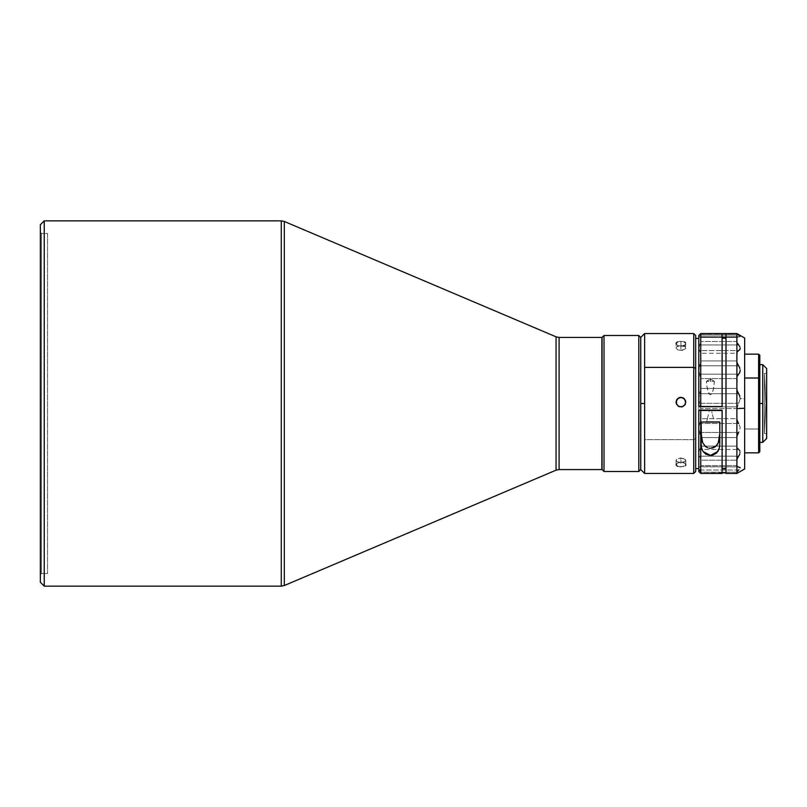 <?xml version="1.0" encoding="UTF-8"?>
<svg xmlns="http://www.w3.org/2000/svg" width="807" height="807" viewBox="0 0 807 807"><rect width="100%" height="100%" fill="white"/><g stroke="black" fill="none" stroke-linecap="round" stroke-linejoin="round"><path stroke-width="0.61" stroke-dasharray="4.04 3.03" d="M41.52 233.485L41.52 573.515L40.35 574.685L40.35 232.315L41.52 233.485L47.552 233.485L47.552 573.515L41.52 573.515L41.52 233.485L41.52 573.515L47.552 573.515L47.552 233.485L41.52 233.485L40.35 232.315L40.35 403.5L40.35 224.739L40.35 582.261L40.35 232.315L40.35 574.685L41.52 573.515L41.52 233.485M602.072 467.374L602.072 337.437L602.072 467.374M601.881 339.626L601.881 467.374L601.881 339.626M695.695 335.49L695.695 438.625L693.748 439.633L693.748 333.553L693.748 439.633L644.632 439.633L644.632 333.553L644.632 403.5L640.738 403.5L640.738 469.563L640.738 403.5L644.632 403.5L644.632 473.447L644.632 439.633L693.748 439.633L693.748 473.447L693.748 439.633L695.695 438.625L695.695 471.51M684.356 341.906L680.926 341.24L680.926 345.507L685.415 346.899L685.415 348.816L680.926 350.531L680.926 346.264L684.366 345.446L685.415 344.589L685.415 342.662L682.783 341.411L679.968 341.28L677.487 341.906L676.155 343.126L677.487 345.457L680.926 346.264L684.961 345.043L685.688 344.105L685.415 342.662M676.064 347.888L677.487 349.734L680.926 350.531L680.926 346.264L677.487 345.457L676.064 343.611L676.064 347.898L677.487 346.183L681.875 345.547L684.961 346.485L685.688 348.321L684.356 349.693L681.865 350.47L677.487 349.734L676.064 347.888L676.437 346.949L680.926 345.507L680.926 341.24L677.487 341.906M679.978 466.9L684.366 466.325L685.688 464.277L684.356 463.006L681.875 462.29L677.487 463.006L676.165 465.195L679.978 466.9M682.783 462.441L680.926 462.24L680.926 457.882L685.415 459.496L685.415 461.291L680.926 462.572L680.926 466.94L685.415 465.609L685.415 463.813L682.783 462.441M685.779 460.414L683.62 462.25L679.07 462.411L676.437 461.231L676.437 459.435L680.926 457.882L680.926 462.24L677.487 463.006L676.064 464.741L676.064 460.353L678.223 458.305L683.62 458.346L685.415 459.496L685.415 461.291M676.064 402.209L677.487 405.689L680.926 407.111L684.356 405.689L685.779 402.199M676.155 401.311L676.437 404.115L677.487 405.689L680.926 407.111L683.62 406.294L684.961 404.953L685.688 401.301M764.481 373.379L764.481 433.621L765.934 403.5L764.481 373.379L766.65 373.379L766.65 433.621L764.481 433.621L764.481 373.379L764.481 433.621L766.65 433.621L766.65 373.379L766.65 438.473L766.65 368.527L766.65 433.036L766.65 373.379L764.481 373.379L765.934 403.5L764.481 433.621L764.481 373.379M759.811 355.362L759.811 428.386L758.641 428.991L744.659 428.991L744.659 354.152L744.659 452.848L744.659 428.991L758.641 428.991L758.641 452.848L758.641 428.991L759.811 428.386L759.811 451.688M758.489 425.582L758.489 360.749L758.489 381.418L759.811 381.418L759.811 360.749L759.811 425.582L758.489 425.582L758.489 403.5L759.659 403.5L758.489 403.5L758.489 446.251L758.489 425.582L759.811 425.582L759.811 381.418L758.489 381.418L758.489 403.5L758.489 360.749L758.489 403.5L759.659 403.5L759.659 445.081L759.659 403.5L762.766 403.5L762.766 442.357L762.766 403.5L759.659 403.5L759.659 445.081L759.659 361.919L759.659 442.357L759.659 364.643L759.811 403.5L758.489 403.5L758.489 425.582M698.801 406.284L698.801 338.385L698.801 468.615L698.801 338.385L698.801 406.496L722.114 406.294L698.801 406.284M722.114 338.214L722.114 406.294L722.114 338.214M725.997 468.817L725.997 333.563L725.997 468.817M722.114 472.872L700.738 473.265L722.114 473.265L722.114 410.168L722.114 468.786L722.114 468.221L725.997 468.252L722.114 468.221L722.114 471.813M711.784 411.641L712.107 413.103L711.784 411.641M712.45 414.546L712.813 415.988L712.45 414.546M713.519 418.843L712.813 415.988L713.519 418.843M719.783 421.698L714.195 421.698L719.783 421.698L719.783 433.833L719.783 421.698M719.783 433.833L719.783 443.961L719.783 433.833M701.132 433.48L701.132 421.688L701.132 433.48M706.66 421.688L714.195 421.698L706.66 421.688L708.032 415.988L706.66 421.688M708.385 414.546L708.032 415.988L708.385 414.546M709.05 411.641L709.323 410.168L709.05 411.641M695.695 338.405L695.695 468.595L695.695 338.405M737.366 471.349L736.882 472.196L700.738 472.196L700.738 473.447L700.738 472.196L736.882 472.196L736.882 473.265L725.997 473.265L736.882 473.447L737.366 471.349L739.807 468.776L739.807 467.102L737.366 466.557L736.882 465.568L736.882 460.192L740.251 452.283L739.807 450.669L737.366 448.117L736.882 446.12L736.882 437.555L740.251 427.69L736.882 418.692L736.882 408.544L740.251 398.567L744.659 398.749L744.659 468.958M737.366 391.193L736.882 388.409L700.738 388.409L736.882 388.409L736.882 378.584L700.738 378.584L736.882 378.584L737.366 376.112L736.882 388.409L738.637 393.715L699.73 393.715L698.801 398.567L699.73 403.308L738.637 403.308L737.063 406.859L700.637 406.859L699.73 403.308L738.637 403.308L740.251 398.567L738.637 393.715L699.73 393.715L700.738 388.409L700.738 378.584L699.73 374.186L738.637 374.186L740.251 370.363L738.637 365.793L699.73 365.793L700.738 360.961L700.738 353.295L699.73 350.571L738.637 350.571L740.251 348.372L738.637 344.942L699.73 344.942L700.738 341.482L700.738 337.417L699.73 336.862L740.251 336.711L738.637 335.056L699.73 335.056L698.801 336.711L738.637 336.862L736.882 337.417L700.738 337.417L736.882 337.417L736.882 341.482L700.738 341.482L736.882 341.482L737.366 343.066L736.882 337.417L738.637 336.862L737.366 336.822M738.637 423.473L699.73 423.473L698.801 427.69L698.801 471.51L698.801 467.737L700.476 466.527L738.637 466.88L699.73 466.88L698.801 467.737L698.801 452.283L700.476 448.067L699.73 449.489L738.637 449.489L699.73 449.489L698.801 452.283L698.801 427.69L699.73 432.461L738.637 432.461L740.251 427.69L738.637 423.473L699.73 423.473L698.801 427.69L698.801 398.567L700.738 408.544L700.637 406.859L737.063 406.859L736.882 408.544L700.738 408.544L736.882 408.544L736.882 418.692L700.738 418.692L700.738 408.544L700.738 418.692L736.882 418.692L737.366 421.325M700.476 421.244L700.738 418.692L699.73 423.473L700.476 421.244M737.366 434.973L736.882 437.555L700.738 437.555L699.73 432.461L738.637 432.461M736.882 437.555L736.882 446.12L700.738 446.12L700.738 437.555L736.882 437.555M737.366 363.372L736.882 360.961L700.738 360.961L736.882 360.961L736.882 353.295L700.738 353.295L736.882 353.295L737.366 351.61L736.882 360.961L738.637 365.793L699.73 365.793L698.801 370.363L700.738 378.584L700.476 391.123L698.801 398.567L698.801 427.69L700.738 437.555L700.476 448.067L700.738 446.12L736.882 446.12L737.366 448.117M739.807 454.21L739.807 450.669M699.73 456.187L738.637 456.187L699.73 456.187L700.476 458.356L699.73 456.187M700.738 460.192L700.476 458.356L700.738 460.192L736.882 460.192L700.738 460.192L700.738 465.568L700.738 460.192M737.366 458.295L736.882 465.568L700.738 465.568L736.882 465.568L737.366 466.557M700.476 466.527L700.738 465.568L700.476 466.527M738.637 470.037L699.73 470.037L699.044 468.746L699.73 470.037L738.637 470.037L740.251 467.737M700.738 472.196L700.476 471.379L700.738 472.196M700.476 334.058L737.366 334.078L736.882 333.553L700.738 333.624L698.801 336.711L700.476 336.832L699.044 336.983M737.366 334.078L738.637 335.056L699.73 335.056M737.366 343.066L738.637 344.942L699.73 344.942L698.801 348.372L699.73 350.571L738.637 350.571L737.366 351.61M700.476 336.832L700.738 341.482L698.801 348.372L698.801 370.363L698.801 348.372L700.738 353.295L700.476 363.301L698.801 370.363L698.801 398.567L698.801 370.363L699.73 374.186L738.637 374.186L737.366 376.112M699.73 470.037L700.476 471.379M738.637 336.862L740.251 336.711L739.807 336.025M740.251 348.372L739.807 346.707M740.251 370.363L739.807 368.042M744.659 338.042L744.659 398.749L740.251 398.567L739.807 396.015M744.659 338.062L744.659 468.938M762.766 364.643L762.766 403.5L762.766 364.643M759.659 403.5L759.659 361.919L759.659 403.5M759.811 355.312L759.811 451.638M759.811 425.582L759.811 360.8L759.811 425.582M758.641 428.991L758.641 354.152L758.641 428.991M640.738 403.5L640.738 337.437L640.738 403.5M677.487 466.325L680.926 466.94L680.926 462.572L676.881 461.614L676.064 460.353L676.437 459.435M682.783 346.052L684.366 345.446M695.695 335.571L695.695 471.429M695.695 468.595L695.695 338.718L695.695 468.595M638.801 471.51L638.801 335.49L638.801 471.51M604.019 471.51L604.019 335.49L604.019 471.51M685.415 346.899L685.779 343.611M681.865 397.488L679.978 397.488M684.356 398.819L682.783 397.77M679.07 397.77L677.487 398.819M601.881 337.437L601.881 469.563L601.881 337.437M601.881 467.374L601.881 339.939L601.881 467.374M559.09 469.563L559.09 337.437L559.09 469.563M556.053 336.822L556.053 470.178L556.053 336.822M284.316 585.529L284.316 221.471L284.316 585.529M281.28 586.144L281.28 220.856L281.28 586.144M44.234 586.144L44.234 220.856L44.234 586.144M47.552 233.485L47.552 573.515L47.552 233.485M713.933 380.975L710.463 378.907L706.488 381.267L710.463 381.58L710.463 378.907L710.463 381.58L714.427 381.267L710.463 378.907L706.831 381.065M707.426 380.712L706.478 382.104L706.478 381.287L707.194 388.369L708.99 393.604L710.342 394.845L711.784 393.745L713.66 388.47L714.427 381.267L713.489 380.712M714.437 381.287L714.437 381.953L714.427 381.267L706.478 381.287M708.385 380.178L706.488 381.267L706.619 384.818L708.213 391.909L710.342 394.845L711.784 393.745L713.196 390.275L714.427 381.267L711.017 379.562L708.385 380.178M685.779 464.741L685.779 460.424M759.811 360.749L758.489 360.749L759.659 361.919M759.811 446.251L758.489 446.251L759.659 445.081M699.144 336.983L739.656 336.983M737.82 336.771L700.204 336.771"/><path stroke-width="1.21" d="M44.234 220.856L40.35 224.739L40.35 582.261L44.234 586.144L44.234 220.856L44.234 586.144L281.28 586.144L281.28 220.856L44.234 220.856L281.28 220.856L281.28 586.144L284.316 585.529L556.053 470.178L556.053 336.822L284.316 221.471L284.316 585.529L284.316 221.471L556.053 336.822L559.09 337.437L559.09 469.563L601.881 469.563L601.881 337.437L559.09 337.437L601.881 337.437L601.881 469.563L559.09 469.563L556.053 470.178L556.053 336.822L559.09 337.437L559.09 469.563L556.053 470.178L284.316 585.529L281.28 586.144L44.234 586.144L40.35 582.261L40.35 224.739L44.234 220.856M604.019 335.49L602.072 337.437L602.072 469.563L604.019 471.51L604.019 335.49L604.019 471.51L638.801 471.51L638.801 335.49L604.019 335.49L638.801 335.49L638.801 471.51L640.738 469.563L640.738 337.437L638.801 335.49L640.738 337.437L640.738 469.563L638.801 471.51L604.019 471.51L602.072 469.563L602.072 337.437L604.019 335.49M693.748 367.367L693.748 473.447L693.748 367.367L644.632 367.367L644.632 473.447L644.632 403.5L640.738 403.5L644.632 403.5L644.632 333.553L644.632 367.367L693.748 367.367L693.748 333.553L693.748 367.367L695.695 368.375L693.748 367.367M640.738 469.563L644.632 473.447L693.748 473.447L695.695 471.51L695.695 335.49L693.748 333.553L644.632 333.553L640.738 337.437M685.415 342.662L684.356 341.906M682.783 346.052L684.366 345.446M679.978 397.397L683.63 398.123L685.688 401.21L684.961 404.862L681.875 406.92L678.223 406.193L676.155 403.107L676.891 399.455L679.978 397.397M685.415 465.609L685.779 464.741M682.783 406.647L679.06 406.647L676.437 404.014L676.437 400.292L679.06 397.669L682.783 397.669L685.415 400.302L685.415 404.014L682.783 406.647M685.779 402.158L684.356 398.819L680.926 397.306L677.487 398.819L676.064 402.249M758.641 378.009L744.659 378.009L758.641 378.009L758.641 452.848L758.641 378.009L759.811 378.614L758.641 378.009L758.641 354.152L758.641 378.009M744.659 452.848L758.641 452.848L759.811 451.688L759.811 355.362M762.766 442.357L766.65 438.473L766.65 368.527L762.766 364.643L762.766 442.357L762.766 403.5L759.811 403.5L762.766 403.5L762.766 364.643L766.65 368.527L766.65 438.473L762.766 442.357L759.659 442.357M698.801 338.385L695.695 338.405L698.801 338.385M725.997 338.183L722.114 338.214L725.997 338.183M722.114 468.786L725.997 468.817L722.114 468.786M722.114 473.427L722.114 410.168L698.801 410.158L722.114 410.168L700.738 410.511L700.738 473.447L700.738 410.511L698.801 410.37L698.801 471.51L700.738 473.447L722.114 473.447L722.114 410.511L698.801 410.37L698.801 471.51M719.471 438.574L719.783 433.833L718.23 442.982L719.471 438.574M717.07 444.95L718.23 442.982L715.395 446.644L717.07 444.95M713.136 447.855L715.395 446.644L710.422 448.278L713.136 447.855M709.03 448.137L710.422 448.278L709.03 448.137M705.489 446.503L707.719 447.764L705.489 446.503L702.685 442.771L705.489 446.503M701.444 438.292L702.685 442.771L701.132 433.48L701.132 443.961L701.132 422.041L719.783 422.041L719.783 443.961L719.39 447.865L716.707 452.959L712.884 455.108L710.453 455.42L705.893 454.23L702.958 451.426L701.525 447.865L701.132 443.961L701.525 447.865L702.958 451.426L710.453 455.42L717.958 451.426L719.39 447.865L719.783 443.961L719.783 422.041L701.132 422.041L701.444 438.292M695.695 468.595L698.801 468.615L695.695 468.595M725.997 472.872L722.114 472.872L725.997 472.872M698.801 335.692L698.801 406.496L722.114 406.637L722.114 333.563L725.997 333.563L725.997 473.447L736.882 473.447L736.882 333.735L725.997 333.735L736.882 333.735L736.882 473.447L744.659 468.958L744.659 408.251L736.882 408.574L744.659 408.251L744.659 338.042L736.882 333.553L700.738 333.553L700.738 406.637L722.114 406.637L722.114 333.735L700.738 333.553L698.801 335.49L698.801 406.496L700.738 406.637L700.738 333.735L725.997 333.563L725.997 473.265M737.366 421.325L738.637 423.473M738.637 432.461L737.366 434.973M737.366 448.117L739.807 450.669M737.366 458.295L739.807 454.21M737.366 466.557L740.251 467.737M700.476 471.379L699.73 470.037M738.637 470.037L737.366 471.349M699.73 335.056L700.476 334.058M737.366 334.078L739.807 336.025M737.366 343.066L739.807 346.707M737.366 351.61L739.807 349.693L740.251 348.372M737.366 363.372L739.807 368.042M737.366 376.112L739.807 372.481L740.251 370.363M737.366 391.193L739.807 396.015M744.659 468.938L744.659 338.062M722.114 471.813L722.114 472.872M759.811 451.638L759.811 355.312L758.641 354.152L744.659 354.152M676.437 463.823L676.064 464.741L677.487 466.325M676.437 342.672L676.064 343.611L677.487 341.906M695.695 471.429L695.695 335.571M685.688 401.301L683.62 398.214L680.926 397.397L678.223 398.214L676.155 401.311M284.316 221.471L281.28 220.856L284.316 221.471M759.659 364.643L762.766 364.643"/></g></svg>
